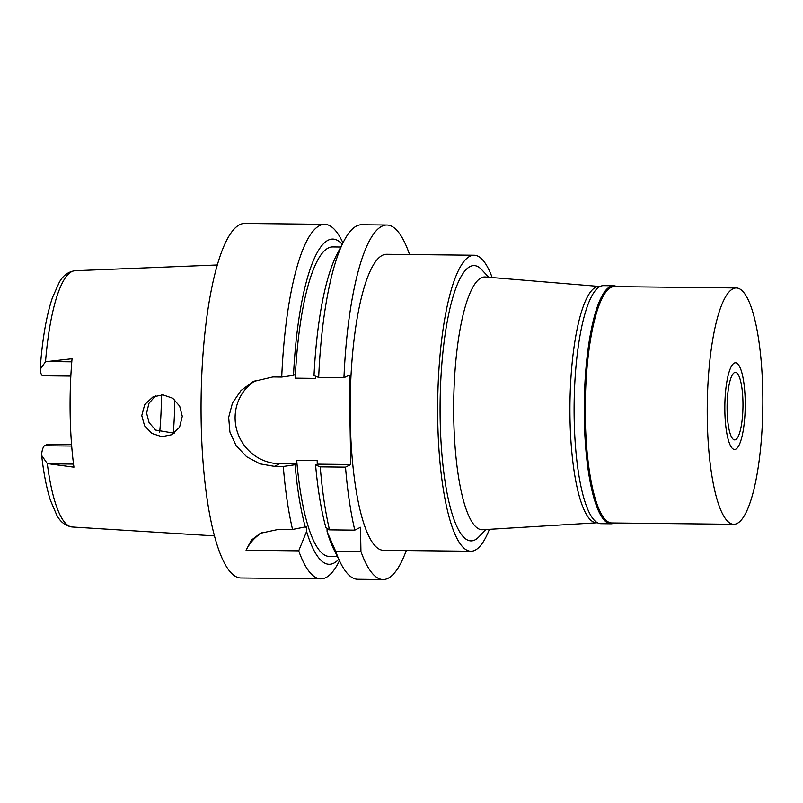 <?xml version="1.0" encoding="UTF-8"?>
<svg xmlns="http://www.w3.org/2000/svg" width="803" height="803" viewBox="0 0 803 803"><rect width="100%" height="100%" fill="white"/><g stroke="black" fill="none" stroke-linecap="round" stroke-linejoin="round"><path stroke-width="1.2" d="M41.666 455.452L47.297 463.592A128.159 30.133 90.6 0 0 72.21 526.999C65.364 525.895 60.185 521.86 56.652 514.894L50.489 500.45C46.614 488.425 43.673 473.429 41.666 455.452L41.686 453.494A16.211 3.814 90.6 0 1 44.587 445.735L47.487 444.29L71.567 444.551M45.52 361.751L40.15 369.4C42.218 339.95 46.303 316.051 52.416 297.692L59.201 282.475C62.885 275.59 68.165 271.675 75.03 270.721A128.159 30.133 90.6 0 0 71.758 271.605A128.159 30.133 90.6 0 0 71.738 271.615A128.159 30.133 90.6 0 0 45.52 361.751L72.049 358.74A129.524 30.454 90.6 0 0 73.936 467.185L47.297 463.592M40.15 369.4L40.25 370.916A16.211 3.814 90.6 0 0 42.91 375.774L70.835 376.075M159.667 432.335A95.667 22.494 90.6 0 0 161.393 394.815M141.76 415.613L144.6 425.841L151.998 433.49L161.855 436.691L171.671 434.734L179.561 427.226L182.281 416.315L179.671 406.107L172.705 398.228L162.979 394.855L152.992 396.883L144.731 404.541L141.76 415.613M340.773 247.023L332.673 246.933A154.758 36.396 90.6 0 0 328.286 248.007A154.758 36.396 90.6 0 0 295.243 378.153L295.183 374.509L293.507 375.352L281.723 377.049A177.272 41.686 -89.4 0 1 319.674 225.563A177.272 41.686 -89.4 0 1 324.703 224.338L244.724 223.455A177.272 41.686 90.6 0 0 239.695 224.689A177.272 41.686 90.6 0 0 201.051 410.925A177.272 41.686 90.6 0 0 240.82 577.979L320.798 578.863A177.272 41.686 -89.4 0 1 298.706 550.828L246.069 550.246A45.018 43.442 63.4 0 1 262.691 532.248M337.37 556.529L329.27 556.439A154.758 36.396 90.6 0 1 296.678 460.29L296.739 463.923L279.645 463.743L274.405 466.362L283.278 466.463A177.272 41.686 -89.4 0 0 292.553 529.468L278.822 529.318L260.383 533.292L251.339 540.168L246.069 550.246M274.405 466.362L260.001 463.853L246.631 456.736L236.102 445.665L229.909 432.024L228.664 417.339L232.479 402.986L241.02 390.489L253.196 381.535L272.849 376.948L281.723 377.049M339.478 560.775L338.444 562.742A177.272 41.686 -89.4 0 1 325.827 577.628A177.272 41.686 -89.4 0 1 320.798 578.863M292.553 529.468L306.495 526.688L306.585 531.486L298.706 550.828M305.361 527.25A162.628 38.243 -89.4 0 1 295.062 464.766L296.739 463.923M338.746 559.3A162.628 38.243 -89.4 0 1 333.787 563.174A162.628 38.243 -89.4 0 1 306.585 531.486M283.278 466.463L295.062 464.766M279.645 463.743A45.018 43.442 63.4 0 1 235.108 418.554A45.018 43.442 63.4 0 1 256.037 380.241M293.507 375.352A162.628 38.243 -89.4 0 1 328.146 240.197A162.628 38.243 -89.4 0 1 342.208 244.283M409.55 254.531A177.272 41.686 -89.4 0 0 386.926 225.021A177.272 41.686 -89.4 0 0 381.907 226.245A177.272 41.686 -89.4 0 0 343.955 377.731L349.195 375.111L350.75 464.525L345.511 467.145A177.272 41.686 -89.4 0 0 354.785 530.151L329.501 529.87L325.877 527.481A162.628 38.243 90.6 0 1 315.579 464.987L317.255 464.154L350.75 464.525M296.678 460.29L317.185 460.51L317.255 464.154M315.72 376.266L315.76 378.384L295.243 378.153M354.785 530.151L360.507 527.28L360.938 551.51A177.272 41.686 -89.4 0 0 383.031 579.545L357.747 579.264A177.272 41.686 90.6 0 1 340.462 562.762A177.272 41.686 90.6 0 1 335.654 551.239L360.938 551.51M406.298 550.537A177.272 41.686 -89.4 0 1 388.05 578.311A177.272 41.686 -89.4 0 1 383.031 579.545M474.121 255.244L386.604 254.28A148.013 34.8 90.6 0 0 382.419 255.304A148.013 34.8 90.6 0 0 350.148 410.805A148.013 34.8 90.6 0 0 383.352 550.286L470.869 551.239A148.013 34.8 -89.4 0 1 437.655 411.768A148.013 34.8 -89.4 0 1 469.926 256.267A148.013 34.8 -89.4 0 1 474.121 255.244A148.013 34.8 -89.4 0 1 492.179 277.557M327.032 528.284L327.092 531.706L335.654 551.239M386.926 225.021L361.651 224.74A177.272 41.686 90.6 0 0 356.622 225.974A177.272 41.686 90.6 0 0 344.005 240.86A177.272 41.686 90.6 0 0 318.671 377.45L343.955 377.731M344.005 240.86L337.079 254.089A162.628 38.243 90.6 0 0 314.013 375.583L318.671 377.45M324.703 224.338A177.272 41.686 -89.4 0 1 341.988 240.84L342.971 242.827M327.092 531.706A162.628 38.243 90.6 0 0 333.837 549.393L340.462 562.762M315.579 464.987L320.226 466.864L345.511 467.145M320.226 466.864A177.272 41.686 90.6 0 0 329.501 529.87M489.408 529.328A148.013 34.8 -89.4 0 1 475.065 550.216A148.013 34.8 -89.4 0 1 470.869 551.239M488.716 277.266L481.79 269.768A137.664 32.371 90.6 0 0 470.106 266.546A137.664 32.371 90.6 0 0 440.174 419.427A137.664 32.371 90.6 0 0 474.884 539.947A137.664 32.371 90.6 0 0 478.859 536.896L485.945 529.548M599.52 286.47L485.323 276.985A126.402 29.721 -89.4 0 0 481.238 277.838A126.402 29.721 90.6 0 0 453.685 411.708A126.402 29.721 90.6 0 0 482.543 529.749L596.92 522.783A118.182 27.794 -89.4 0 1 569.939 412.421A118.182 27.794 -89.4 0 1 595.696 287.263A118.182 27.794 -89.4 0 1 599.52 286.47A118.182 27.794 -89.4 0 1 599.971 286.52M174.191 433.208L155.682 430.087L149.087 422.629L146.618 413.184L148.896 403.407L155.581 395.809M174.813 399.864A112.55 26.469 -89.4 0 1 173.237 433.49M735.618 439.663A33.766 7.94 90.6 0 0 742.986 404.19A33.766 7.94 90.6 0 0 735.407 372.371A33.766 7.94 90.6 0 0 734.454 372.602A33.766 7.94 90.6 0 0 727.086 408.075A33.766 7.94 90.6 0 0 734.665 439.893A33.766 7.94 90.6 0 0 735.618 439.663M734.283 363.097A43.332 10.188 -89.4 0 1 736.401 362.976A43.332 10.188 -89.4 0 1 745.234 405.545A43.332 10.188 -89.4 0 1 735.789 449.158A43.332 10.188 -89.4 0 1 735.458 449.299A43.332 10.188 -89.4 0 1 724.848 410.534A43.332 10.188 -89.4 0 1 734.283 363.097A43.332 10.188 90.6 0 0 724.848 410.534A43.332 10.188 90.6 0 0 735.458 449.299A43.332 10.188 90.6 0 0 735.789 449.158A43.332 10.188 90.6 0 0 745.234 405.545A43.332 10.188 90.6 0 0 736.401 362.976A43.332 10.188 90.6 0 0 734.283 363.097M614.275 522.994A119.025 27.985 -89.4 0 1 610.932 523.797A119.025 27.985 -89.4 0 1 584.233 411.638A119.025 27.985 -89.4 0 1 610.18 286.591A119.025 27.985 -89.4 0 1 613.552 285.758A119.025 27.985 -89.4 0 1 616.865 286.641M736.331 287.956L614.365 286.611A118.182 27.794 90.6 0 0 611.013 287.434A118.182 27.794 90.6 0 0 585.246 411.598A118.182 27.794 90.6 0 0 611.766 522.964L733.731 524.309A118.182 27.794 -89.4 0 1 707.222 412.933A118.182 27.794 -89.4 0 1 732.988 288.779A118.182 27.794 -89.4 0 1 736.331 287.956A118.182 27.794 -89.4 0 1 762.85 399.322A118.182 27.794 -89.4 0 1 737.084 523.486A118.182 27.794 -89.4 0 1 733.731 524.309M613.552 285.758L603.434 285.647A119.025 27.985 90.6 0 0 600.062 286.48A119.025 27.985 90.6 0 0 574.105 411.527A119.025 27.985 90.6 0 0 600.815 523.686L610.932 523.797M44.587 445.735L71.688 446.036M47.236 361.551L71.788 361.822M73.535 464.094L49.023 463.823M72.21 526.999L214.401 535.882M75.03 270.721L217.372 264.97"/></g></svg>
